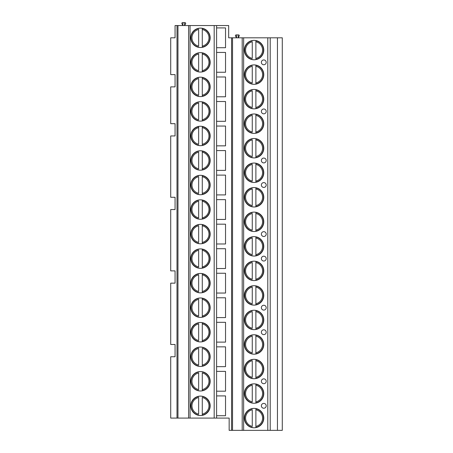 <?xml version="1.0" encoding="UTF-8"?>
<svg xmlns="http://www.w3.org/2000/svg" width="453" height="453" viewBox="0 0 453 453"><rect width="100%" height="100%" fill="white"/><g stroke="black" fill="none" stroke-linecap="round" stroke-linejoin="round"><path stroke-width="0.68" d="M231.574 430.35L229.156 430.35L229.156 418.085L216.602 418.085L216.602 25.549L228.674 25.549L228.674 37.814L282.281 37.814L282.281 430.35L231.574 430.35L231.574 37.814M176.998 25.549L175.068 25.549L175.068 37.814L170.719 37.814L170.719 74.615L175.068 74.615L175.068 86.88L170.719 86.88L170.719 123.68L175.068 123.68L175.068 135.951L170.719 135.951L170.719 197.281L175.068 197.281L175.068 209.546L170.719 209.546L170.719 270.883L175.068 270.883L175.068 283.148L170.719 283.148L170.719 344.484L175.068 344.484L175.068 356.749L170.719 356.749L170.719 418.085L176.998 418.085L176.998 25.549L216.602 25.549M184.603 22.65L184.603 25.549L185.605 23.72A0.725 0.725 0 0 0 184.966 22.65L182.916 22.65L182.916 25.549L181.919 23.72A0.725 0.725 0 0 1 182.553 22.65L182.916 22.65M238.21 34.915L238.21 37.814L239.207 35.991A0.725 0.725 0 0 0 238.572 34.915L236.523 34.915L236.523 37.814L235.52 35.991A0.725 0.725 0 0 1 236.16 34.915L236.523 34.915M270.209 430.35L270.209 37.814M244.371 50.079A9.706 9.706 0 0 0 254.076 59.79A9.706 9.706 0 0 0 263.782 50.079A9.706 9.706 0 0 0 254.076 40.374A9.706 9.706 0 0 0 244.371 50.079M244.371 74.615A9.706 9.706 0 0 0 254.076 84.32A9.706 9.706 0 0 0 263.782 74.615A9.706 9.706 0 0 0 254.076 64.909A9.706 9.706 0 0 0 244.371 74.615M244.371 99.15A9.706 9.706 0 0 0 254.076 108.856A9.706 9.706 0 0 0 263.782 99.15A9.706 9.706 0 0 0 254.076 89.439A9.706 9.706 0 0 0 244.371 99.15M244.371 123.68A9.706 9.706 0 0 0 254.076 133.392A9.706 9.706 0 0 0 263.782 123.68A9.706 9.706 0 0 0 254.076 113.975A9.706 9.706 0 0 0 244.371 123.68M244.371 148.216A9.706 9.706 0 0 0 254.076 157.921A9.706 9.706 0 0 0 263.782 148.216A9.706 9.706 0 0 0 254.076 138.51A9.706 9.706 0 0 0 244.371 148.216M244.371 172.746A9.706 9.706 0 0 0 254.076 182.457A9.706 9.706 0 0 0 263.782 172.746A9.706 9.706 0 0 0 254.076 163.04A9.706 9.706 0 0 0 244.371 172.746M244.371 197.281A9.706 9.706 0 0 0 254.076 206.987A9.706 9.706 0 0 0 263.782 197.281A9.706 9.706 0 0 0 254.076 187.576A9.706 9.706 0 0 0 244.371 197.281M244.371 221.817A9.706 9.706 0 0 0 254.076 231.523A9.706 9.706 0 0 0 263.782 221.817A9.706 9.706 0 0 0 254.076 212.106A9.706 9.706 0 0 0 244.371 221.817M244.371 246.347A9.706 9.706 0 0 0 254.076 256.058A9.706 9.706 0 0 0 263.782 246.347A9.706 9.706 0 0 0 254.076 236.642A9.706 9.706 0 0 0 244.371 246.347M244.371 270.883A9.706 9.706 0 0 0 254.076 280.588A9.706 9.706 0 0 0 263.782 270.883A9.706 9.706 0 0 0 254.076 261.177A9.706 9.706 0 0 0 244.371 270.883M244.371 295.418A9.706 9.706 0 0 0 254.076 305.124A9.706 9.706 0 0 0 263.782 295.418A9.706 9.706 0 0 0 254.076 285.707A9.706 9.706 0 0 0 244.371 295.418M244.371 319.948A9.706 9.706 0 0 0 254.076 329.654A9.706 9.706 0 0 0 263.782 319.948A9.706 9.706 0 0 0 254.076 310.243A9.706 9.706 0 0 0 244.371 319.948M244.371 344.484A9.706 9.706 0 0 0 254.076 354.189A9.706 9.706 0 0 0 263.782 344.484A9.706 9.706 0 0 0 254.076 334.778A9.706 9.706 0 0 0 244.371 344.484M244.371 369.014A9.706 9.706 0 0 0 254.076 378.725A9.706 9.706 0 0 0 263.782 369.014A9.706 9.706 0 0 0 254.076 359.308A9.706 9.706 0 0 0 244.371 369.014M244.371 393.549A9.706 9.706 0 0 0 254.076 403.255A9.706 9.706 0 0 0 263.782 393.549A9.706 9.706 0 0 0 254.076 383.844A9.706 9.706 0 0 0 244.371 393.549M244.371 418.085A9.706 9.706 0 0 0 254.076 427.791A9.706 9.706 0 0 0 263.782 418.085A9.706 9.706 0 0 0 254.076 408.374A9.706 9.706 0 0 0 244.371 418.085M266.2 62.35A2.412 2.412 0 0 0 263.782 59.932A2.412 2.412 0 0 0 261.37 62.35A2.412 2.412 0 0 0 263.782 64.762A2.412 2.412 0 0 0 266.2 62.35M266.2 111.415A2.412 2.412 0 0 0 263.782 108.997A2.412 2.412 0 0 0 261.37 111.415A2.412 2.412 0 0 0 263.782 113.828A2.412 2.412 0 0 0 266.2 111.415M266.2 160.481A2.412 2.412 0 0 0 263.782 158.069A2.412 2.412 0 0 0 261.37 160.481A2.412 2.412 0 0 0 263.782 162.899A2.412 2.412 0 0 0 266.2 160.481M266.2 185.017A2.412 2.412 0 0 0 263.782 182.599A2.412 2.412 0 0 0 261.37 185.017A2.412 2.412 0 0 0 263.782 187.429A2.412 2.412 0 0 0 266.2 185.017M266.2 234.082A2.412 2.412 0 0 0 263.782 231.67A2.412 2.412 0 0 0 261.37 234.082A2.412 2.412 0 0 0 263.782 236.494A2.412 2.412 0 0 0 266.2 234.082M266.2 258.618A2.412 2.412 0 0 0 263.782 256.2A2.412 2.412 0 0 0 261.37 258.618A2.412 2.412 0 0 0 263.782 261.03A2.412 2.412 0 0 0 266.2 258.618M266.2 307.683A2.412 2.412 0 0 0 263.782 305.265A2.412 2.412 0 0 0 261.37 307.683A2.412 2.412 0 0 0 263.782 310.095A2.412 2.412 0 0 0 266.2 307.683M266.2 332.219A2.412 2.412 0 0 0 263.782 329.801A2.412 2.412 0 0 0 261.37 332.219A2.412 2.412 0 0 0 263.782 334.631A2.412 2.412 0 0 0 266.2 332.219M266.2 381.284A2.412 2.412 0 0 0 263.782 378.867A2.412 2.412 0 0 0 261.37 381.284A2.412 2.412 0 0 0 263.782 383.697A2.412 2.412 0 0 0 266.2 381.284M266.2 405.814A2.412 2.412 0 0 0 263.782 403.402A2.412 2.412 0 0 0 261.37 405.814A2.412 2.412 0 0 0 263.782 408.232A2.412 2.412 0 0 0 266.2 405.814M242.196 430.35L242.196 37.814M232.536 430.35L232.536 37.814M216.602 415.718L225.532 415.718L225.532 395.916L216.602 395.916M216.602 391.182L225.532 391.182L225.532 371.381L216.602 371.381M216.602 366.653L225.532 366.653L225.532 346.851L216.602 346.851M216.602 342.117L225.532 342.117L225.532 322.315L216.602 322.315M216.602 317.581L225.532 317.581L225.532 297.78L216.602 297.78M216.602 293.051L225.532 293.051L225.532 273.25L216.602 273.25M216.602 268.516L225.532 268.516L225.532 248.714L216.602 248.714M216.602 243.98L225.532 243.98L225.532 224.184L216.602 224.184M216.602 219.45L225.532 219.45L225.532 199.648L216.602 199.648M216.602 194.915L225.532 194.915L225.532 175.113L216.602 175.113M216.602 170.385L225.532 170.385L225.532 150.583L216.602 150.583M216.602 145.849L225.532 145.849L225.532 126.047L216.602 126.047M216.602 121.313L225.532 121.313L225.532 101.517L216.602 101.517M216.602 96.783L225.532 96.783L225.532 76.982L216.602 76.982M216.602 72.248L225.532 72.248L225.532 52.446L216.602 52.446M216.602 47.712L225.532 47.712L225.532 27.916L216.602 27.916M216.602 418.085L176.998 418.085M177.967 418.085L177.967 25.549M188.59 418.085L188.59 25.549M190.764 37.814A9.706 9.706 0 0 0 200.469 47.52A9.706 9.706 0 0 0 210.175 37.814A9.706 9.706 0 0 0 200.469 28.109A9.706 9.706 0 0 0 190.764 37.814M190.764 62.35A9.706 9.706 0 0 0 200.469 72.055A9.706 9.706 0 0 0 210.175 62.35A9.706 9.706 0 0 0 200.469 52.639A9.706 9.706 0 0 0 190.764 62.35M190.764 86.88A9.706 9.706 0 0 0 200.469 96.591A9.706 9.706 0 0 0 210.175 86.88A9.706 9.706 0 0 0 200.469 77.174A9.706 9.706 0 0 0 190.764 86.88M190.764 111.415A9.706 9.706 0 0 0 200.469 121.121A9.706 9.706 0 0 0 210.175 111.415A9.706 9.706 0 0 0 200.469 101.71A9.706 9.706 0 0 0 190.764 111.415M190.764 135.951A9.706 9.706 0 0 0 200.469 145.656A9.706 9.706 0 0 0 210.175 135.951A9.706 9.706 0 0 0 200.469 126.24A9.706 9.706 0 0 0 190.764 135.951M190.764 160.481A9.706 9.706 0 0 0 200.469 170.186A9.706 9.706 0 0 0 210.175 160.481A9.706 9.706 0 0 0 200.469 150.775A9.706 9.706 0 0 0 190.764 160.481M190.764 185.017A9.706 9.706 0 0 0 200.469 194.722A9.706 9.706 0 0 0 210.175 185.017A9.706 9.706 0 0 0 200.469 175.305A9.706 9.706 0 0 0 190.764 185.017M190.764 209.546A9.706 9.706 0 0 0 200.469 219.258A9.706 9.706 0 0 0 210.175 209.546A9.706 9.706 0 0 0 200.469 199.841A9.706 9.706 0 0 0 190.764 209.546M190.764 234.082A9.706 9.706 0 0 0 200.469 243.788A9.706 9.706 0 0 0 210.175 234.082A9.706 9.706 0 0 0 200.469 224.377A9.706 9.706 0 0 0 190.764 234.082M190.764 258.618A9.706 9.706 0 0 0 200.469 268.323A9.706 9.706 0 0 0 210.175 258.618A9.706 9.706 0 0 0 200.469 248.907A9.706 9.706 0 0 0 190.764 258.618M190.764 283.148A9.706 9.706 0 0 0 200.469 292.859A9.706 9.706 0 0 0 210.175 283.148A9.706 9.706 0 0 0 200.469 273.442A9.706 9.706 0 0 0 190.764 283.148M190.764 307.683A9.706 9.706 0 0 0 200.469 317.389A9.706 9.706 0 0 0 210.175 307.683A9.706 9.706 0 0 0 200.469 297.978A9.706 9.706 0 0 0 190.764 307.683M190.764 332.219A9.706 9.706 0 0 0 200.469 341.924A9.706 9.706 0 0 0 210.175 332.219A9.706 9.706 0 0 0 200.469 322.508A9.706 9.706 0 0 0 190.764 332.219M190.764 356.749A9.706 9.706 0 0 0 200.469 366.454A9.706 9.706 0 0 0 210.175 356.749A9.706 9.706 0 0 0 200.469 347.043A9.706 9.706 0 0 0 190.764 356.749M190.764 381.284A9.706 9.706 0 0 0 200.469 390.99A9.706 9.706 0 0 0 210.175 381.284A9.706 9.706 0 0 0 200.469 371.573A9.706 9.706 0 0 0 190.764 381.284M190.764 405.814A9.706 9.706 0 0 0 200.469 415.526A9.706 9.706 0 0 0 210.175 405.814A9.706 9.706 0 0 0 200.469 396.109A9.706 9.706 0 0 0 190.764 405.814M198.657 28.279L198.657 28.522A9.468 9.468 0 0 0 198.657 47.106L198.657 47.35M202.281 47.35L202.281 28.522A9.468 9.468 0 0 1 202.281 47.106L202.281 46.121A8.499 8.499 0 0 0 202.281 29.507L202.281 28.279M198.657 46.121L198.657 29.507A8.499 8.499 0 0 0 198.657 46.121M198.657 47.106A9.468 9.468 0 0 1 198.657 28.522A9.468 9.468 0 0 0 198.657 47.106M202.281 28.522A9.468 9.468 0 0 1 202.281 47.106A9.468 9.468 0 0 0 202.281 28.522M198.657 52.808L198.657 53.058A9.468 9.468 0 0 0 198.657 71.636L198.657 71.885M202.281 71.885L202.281 53.058A9.468 9.468 0 0 1 202.281 71.636L202.281 70.651A8.499 8.499 0 0 0 202.281 54.043L202.281 52.808M198.657 70.651L198.657 54.043A8.499 8.499 0 0 0 198.657 70.651M198.657 71.636A9.468 9.468 0 0 1 198.657 53.058A9.468 9.468 0 0 0 198.657 71.636M202.281 53.058A9.468 9.468 0 0 1 202.281 71.636A9.468 9.468 0 0 0 202.281 53.058M198.657 77.344L198.657 77.593A9.468 9.468 0 0 0 198.657 96.172L198.657 96.415M202.281 96.415L202.281 77.593A9.468 9.468 0 0 1 202.281 96.172L202.281 95.187A8.499 8.499 0 0 0 202.281 78.579L202.281 77.344M198.657 95.187L198.657 78.579A8.499 8.499 0 0 0 198.657 95.187M198.657 96.172A9.468 9.468 0 0 1 198.657 77.593A9.468 9.468 0 0 0 198.657 96.172M202.281 77.593A9.468 9.468 0 0 1 202.281 96.172A9.468 9.468 0 0 0 202.281 77.593M198.657 101.88L198.657 102.123A9.468 9.468 0 0 0 198.657 120.708L198.657 120.951M202.281 120.951L202.281 102.123A9.468 9.468 0 0 1 202.281 120.708L202.281 119.722A8.499 8.499 0 0 0 202.281 103.108L202.281 101.88M198.657 119.722L198.657 103.108A8.499 8.499 0 0 0 198.657 119.722M198.657 120.708A9.468 9.468 0 0 1 198.657 102.123A9.468 9.468 0 0 0 198.657 120.708M202.281 102.123A9.468 9.468 0 0 1 202.281 120.708A9.468 9.468 0 0 0 202.281 102.123M198.657 126.41L198.657 126.659A9.468 9.468 0 0 0 198.657 145.237L198.657 145.487A9.706 9.706 0 0 0 202.281 145.487L202.281 126.659A9.468 9.468 0 0 1 202.281 145.237L202.281 144.252A8.499 8.499 0 0 0 202.281 127.644L202.281 126.41M198.657 126.659L198.657 127.644L198.657 126.659A9.468 9.468 0 0 0 198.657 145.237A9.468 9.468 0 0 1 198.657 126.659M198.657 144.252L198.657 127.644A8.499 8.499 0 0 0 198.657 144.252M202.281 126.659A9.468 9.468 0 0 1 202.281 145.237A9.468 9.468 0 0 0 202.281 126.659M198.657 170.017A9.706 9.706 0 0 0 202.281 170.017L202.281 151.189A9.468 9.468 0 0 1 202.281 169.773L202.281 168.788A8.499 8.499 0 0 0 202.281 152.18L202.281 150.945A9.706 9.706 0 0 0 198.657 150.945L198.657 151.189A9.468 9.468 0 0 0 198.657 169.773L198.657 170.017M198.657 168.788L198.657 152.18A8.499 8.499 0 0 0 198.657 168.788M198.657 169.773A9.468 9.468 0 0 1 198.657 151.189A9.468 9.468 0 0 0 198.657 169.773M202.281 151.189A9.468 9.468 0 0 1 202.281 169.773A9.468 9.468 0 0 0 202.281 151.189M198.657 194.552A9.706 9.706 0 0 0 202.281 194.552L202.281 175.724A9.468 9.468 0 0 1 202.281 194.309L202.281 193.318A8.499 8.499 0 0 0 202.281 176.71L202.281 175.481A9.706 9.706 0 0 0 198.657 175.481L198.657 175.724A9.468 9.468 0 0 0 198.657 194.309L198.657 194.552M198.657 193.318L198.657 176.71A8.499 8.499 0 0 0 198.657 193.318M198.657 194.309A9.468 9.468 0 0 1 198.657 175.724A9.468 9.468 0 0 0 198.657 194.309M202.281 175.724A9.468 9.468 0 0 1 202.281 194.309A9.468 9.468 0 0 0 202.281 175.724M198.657 219.088A9.706 9.706 0 0 0 202.281 219.088L202.281 200.26A9.468 9.468 0 0 1 202.281 218.839L202.281 217.853A8.499 8.499 0 0 0 202.281 201.245L202.281 200.011A9.706 9.706 0 0 0 198.657 200.011L198.657 200.26A9.468 9.468 0 0 0 198.657 218.839L198.657 219.088M198.657 217.853L198.657 201.245A8.499 8.499 0 0 0 198.657 217.853M198.657 218.839A9.468 9.468 0 0 1 198.657 200.26A9.468 9.468 0 0 0 198.657 218.839M202.281 200.26A9.468 9.468 0 0 1 202.281 218.839A9.468 9.468 0 0 0 202.281 200.26M198.657 243.618A9.706 9.706 0 0 0 202.281 243.618L202.281 224.79A9.468 9.468 0 0 1 202.281 243.374L202.281 242.389A8.499 8.499 0 0 0 202.281 225.775L202.281 224.546A9.706 9.706 0 0 0 198.657 224.546L198.657 224.79A9.468 9.468 0 0 0 198.657 243.374L198.657 243.618M198.657 242.389L198.657 225.775A8.499 8.499 0 0 0 198.657 242.389M198.657 243.374A9.468 9.468 0 0 1 198.657 224.79A9.468 9.468 0 0 0 198.657 243.374M202.281 224.79A9.468 9.468 0 0 1 202.281 243.374A9.468 9.468 0 0 0 202.281 224.79M198.657 268.153A9.706 9.706 0 0 0 202.281 268.153L202.281 249.326A9.468 9.468 0 0 1 202.281 267.904L202.281 266.919A8.499 8.499 0 0 0 202.281 250.311L202.281 249.076A9.706 9.706 0 0 0 198.657 249.076L198.657 249.326A9.468 9.468 0 0 0 198.657 267.904L198.657 268.153M198.657 266.919L198.657 250.311A8.499 8.499 0 0 0 198.657 266.919M198.657 267.904A9.468 9.468 0 0 1 198.657 249.326A9.468 9.468 0 0 0 198.657 267.904M202.281 249.326A9.468 9.468 0 0 1 202.281 267.904A9.468 9.468 0 0 0 202.281 249.326M198.657 292.683A9.706 9.706 0 0 0 202.281 292.683L202.281 273.861A9.468 9.468 0 0 1 202.281 292.44L202.281 291.455A8.499 8.499 0 0 0 202.281 274.846L202.281 273.612A9.706 9.706 0 0 0 198.657 273.612L198.657 273.861A9.468 9.468 0 0 0 198.657 292.44L198.657 292.683M198.657 291.455L198.657 274.846A8.499 8.499 0 0 0 198.657 291.455M198.657 292.44A9.468 9.468 0 0 1 198.657 273.861A9.468 9.468 0 0 0 198.657 292.44M202.281 273.861A9.468 9.468 0 0 1 202.281 292.44A9.468 9.468 0 0 0 202.281 273.861M198.657 317.219A9.706 9.706 0 0 0 202.281 317.219L202.281 298.391A9.468 9.468 0 0 1 202.281 316.975L202.281 315.984A8.499 8.499 0 0 0 202.281 299.376L202.281 298.148A9.706 9.706 0 0 0 198.657 298.148L198.657 298.391A9.468 9.468 0 0 0 198.657 316.975L198.657 317.219M198.657 315.984L198.657 299.376A8.499 8.499 0 0 0 198.657 315.984M198.657 316.975A9.468 9.468 0 0 1 198.657 298.391A9.468 9.468 0 0 0 198.657 316.975M202.281 298.391A9.468 9.468 0 0 1 202.281 316.975A9.468 9.468 0 0 0 202.281 298.391M198.657 341.755A9.706 9.706 0 0 0 202.281 341.755L202.281 322.927A9.468 9.468 0 0 1 202.281 341.505L202.281 340.52A8.499 8.499 0 0 0 202.281 323.912L202.281 322.678A9.706 9.706 0 0 0 198.657 322.678L198.657 322.927A9.468 9.468 0 0 0 198.657 341.505L198.657 341.755M198.657 340.52L198.657 323.912A8.499 8.499 0 0 0 198.657 340.52M198.657 341.505A9.468 9.468 0 0 1 198.657 322.927A9.468 9.468 0 0 0 198.657 341.505M202.281 322.927A9.468 9.468 0 0 1 202.281 341.505A9.468 9.468 0 0 0 202.281 322.927M202.281 366.284L202.281 366.041A9.468 9.468 0 0 0 202.281 347.457L202.281 347.213A9.706 9.706 0 0 0 198.657 347.213L198.657 347.457A9.468 9.468 0 0 0 198.657 366.041L198.657 366.284M198.657 365.056L198.657 348.448A8.499 8.499 0 0 0 198.657 365.056M202.281 365.056L202.281 348.448A8.499 8.499 0 0 1 202.281 365.056L202.281 366.041L202.281 365.056M198.657 366.041A9.468 9.468 0 0 1 198.657 347.457A9.468 9.468 0 0 0 198.657 366.041M202.281 347.457A9.468 9.468 0 0 1 202.281 366.041A9.468 9.468 0 0 0 202.281 347.457M202.281 390.82L202.281 390.577A9.468 9.468 0 0 0 202.281 371.992L202.281 371.749A9.706 9.706 0 0 0 198.657 371.749L198.657 371.992A9.468 9.468 0 0 0 198.657 390.577L198.657 390.82M198.657 389.586L198.657 372.978A8.499 8.499 0 0 0 198.657 389.586M202.281 389.586L202.281 372.978A8.499 8.499 0 0 1 202.281 389.586L202.281 390.577L202.281 389.586M198.657 390.577A9.468 9.468 0 0 1 198.657 371.992A9.468 9.468 0 0 0 198.657 390.577M202.281 371.992A9.468 9.468 0 0 1 202.281 390.577A9.468 9.468 0 0 0 202.281 371.992M202.281 415.356L202.281 415.107A9.468 9.468 0 0 0 202.281 396.528L202.281 396.279A9.706 9.706 0 0 0 198.657 396.279L198.657 396.528A9.468 9.468 0 0 0 198.657 415.107L198.657 415.356M198.657 414.121L198.657 397.513A8.499 8.499 0 0 0 198.657 414.121M202.281 414.121L202.281 397.513A8.499 8.499 0 0 1 202.281 414.121L202.281 415.107L202.281 414.121M198.657 415.107A9.468 9.468 0 0 1 198.657 396.528A9.468 9.468 0 0 0 198.657 415.107M202.281 396.528A9.468 9.468 0 0 1 202.281 415.107A9.468 9.468 0 0 0 202.281 396.528M252.264 40.544L252.264 40.793A9.468 9.468 0 0 0 252.264 59.371L252.264 59.62M255.888 59.62L255.888 40.793A9.468 9.468 0 0 1 255.888 59.371L255.888 58.386A8.499 8.499 0 0 0 255.888 41.778L255.888 40.544M252.264 58.386L252.264 41.778A8.499 8.499 0 0 0 252.264 58.386M252.264 59.371A9.468 9.468 0 0 1 252.264 40.793A9.468 9.468 0 0 0 252.264 59.371M255.888 40.793A9.468 9.468 0 0 1 255.888 59.371A9.468 9.468 0 0 0 255.888 40.793M252.264 65.079L252.264 65.323A9.468 9.468 0 0 0 252.264 83.907L252.264 84.15M255.888 84.15L255.888 65.323A9.468 9.468 0 0 1 255.888 83.907L255.888 82.922A8.499 8.499 0 0 0 255.888 66.308L255.888 65.079M252.264 82.922L252.264 66.308A8.499 8.499 0 0 0 252.264 82.922M252.264 83.907A9.468 9.468 0 0 1 252.264 65.323A9.468 9.468 0 0 0 252.264 83.907M255.888 65.323A9.468 9.468 0 0 1 255.888 83.907A9.468 9.468 0 0 0 255.888 65.323M252.264 89.609L252.264 89.858A9.468 9.468 0 0 0 252.264 108.437L252.264 108.686M255.888 108.686L255.888 89.858A9.468 9.468 0 0 1 255.888 108.437L255.888 107.452A8.499 8.499 0 0 0 255.888 90.843L255.888 89.609M252.264 107.452L252.264 90.843A8.499 8.499 0 0 0 252.264 107.452M252.264 108.437A9.468 9.468 0 0 1 252.264 89.858A9.468 9.468 0 0 0 252.264 108.437M255.888 89.858A9.468 9.468 0 0 1 255.888 108.437A9.468 9.468 0 0 0 255.888 89.858M252.264 114.145L252.264 114.388A9.468 9.468 0 0 0 252.264 132.972L252.264 133.216M255.888 133.216L255.888 114.388A9.468 9.468 0 0 1 255.888 132.972L255.888 131.987A8.499 8.499 0 0 0 255.888 115.379L255.888 114.145M252.264 131.987L252.264 115.379A8.499 8.499 0 0 0 252.264 131.987M252.264 132.972A9.468 9.468 0 0 1 252.264 114.388A9.468 9.468 0 0 0 252.264 132.972M255.888 114.388A9.468 9.468 0 0 1 255.888 132.972A9.468 9.468 0 0 0 255.888 114.388M252.264 138.68L252.264 138.924A9.468 9.468 0 0 0 252.264 157.508L252.264 157.752M255.888 157.752L255.888 138.924A9.468 9.468 0 0 1 255.888 157.508L255.888 156.517A8.499 8.499 0 0 0 255.888 139.909L255.888 138.68M252.264 156.517L252.264 139.909A8.499 8.499 0 0 0 252.264 156.517M252.264 157.508A9.468 9.468 0 0 1 252.264 138.924A9.468 9.468 0 0 0 252.264 157.508M255.888 138.924A9.468 9.468 0 0 1 255.888 157.508A9.468 9.468 0 0 0 255.888 138.924M252.264 163.21L252.264 163.459A9.468 9.468 0 0 0 252.264 182.038L252.264 182.287M255.888 182.287L255.888 163.459A9.468 9.468 0 0 1 255.888 182.038L255.888 181.053A8.499 8.499 0 0 0 255.888 164.445L255.888 163.21M252.264 181.053L252.264 164.445A8.499 8.499 0 0 0 252.264 181.053M252.264 182.038A9.468 9.468 0 0 1 252.264 163.459A9.468 9.468 0 0 0 252.264 182.038M255.888 163.459A9.468 9.468 0 0 1 255.888 182.038A9.468 9.468 0 0 0 255.888 163.459M252.264 187.746L252.264 187.989A9.468 9.468 0 0 0 252.264 206.574L252.264 206.817M255.888 206.817L255.888 187.989A9.468 9.468 0 0 1 255.888 206.574L255.888 205.588A8.499 8.499 0 0 0 255.888 188.975L255.888 187.746M252.264 205.588L252.264 188.975A8.499 8.499 0 0 0 252.264 205.588M252.264 206.574A9.468 9.468 0 0 1 252.264 187.989A9.468 9.468 0 0 0 252.264 206.574M255.888 187.989A9.468 9.468 0 0 1 255.888 206.574A9.468 9.468 0 0 0 255.888 187.989M252.264 212.281L252.264 212.525A9.468 9.468 0 0 0 252.264 231.104L252.264 231.353M255.888 231.353L255.888 212.525A9.468 9.468 0 0 1 255.888 231.104L255.888 230.118A8.499 8.499 0 0 0 255.888 213.51L255.888 212.281M252.264 230.118L252.264 213.51A8.499 8.499 0 0 0 252.264 230.118M252.264 231.104A9.468 9.468 0 0 1 252.264 212.525A9.468 9.468 0 0 0 252.264 231.104M255.888 212.525A9.468 9.468 0 0 1 255.888 231.104A9.468 9.468 0 0 0 255.888 212.525M252.264 236.811L252.264 237.061A9.468 9.468 0 0 0 252.264 255.639L252.264 255.888M255.888 255.888L255.888 237.061A9.468 9.468 0 0 1 255.888 255.639L255.888 254.654A8.499 8.499 0 0 0 255.888 238.046L255.888 236.811M252.264 254.654L252.264 238.046A8.499 8.499 0 0 0 252.264 254.654M252.264 255.639A9.468 9.468 0 0 1 252.264 237.061A9.468 9.468 0 0 0 252.264 255.639M255.888 237.061A9.468 9.468 0 0 1 255.888 255.639A9.468 9.468 0 0 0 255.888 237.061M252.264 261.347L252.264 261.591A9.468 9.468 0 0 0 252.264 280.175L252.264 280.418M255.888 280.418L255.888 261.591A9.468 9.468 0 0 1 255.888 280.175L255.888 279.19A8.499 8.499 0 0 0 255.888 262.576L255.888 261.347M252.264 279.19L252.264 262.576A8.499 8.499 0 0 0 252.264 279.19M252.264 280.175A9.468 9.468 0 0 1 252.264 261.591A9.468 9.468 0 0 0 252.264 280.175M255.888 261.591A9.468 9.468 0 0 1 255.888 280.175A9.468 9.468 0 0 0 255.888 261.591M252.264 285.877L252.264 286.126A9.468 9.468 0 0 0 252.264 304.705L252.264 304.954M255.888 304.954L255.888 286.126A9.468 9.468 0 0 1 255.888 304.705L255.888 303.72A8.499 8.499 0 0 0 255.888 287.111L255.888 285.877M252.264 303.72L252.264 287.111A8.499 8.499 0 0 0 252.264 303.72M252.264 304.705A9.468 9.468 0 0 1 252.264 286.126A9.468 9.468 0 0 0 252.264 304.705M255.888 286.126A9.468 9.468 0 0 1 255.888 304.705A9.468 9.468 0 0 0 255.888 286.126M252.264 310.413L252.264 310.656A9.468 9.468 0 0 0 252.264 329.24L252.264 329.484M255.888 329.484L255.888 310.656A9.468 9.468 0 0 1 255.888 329.24L255.888 328.255A8.499 8.499 0 0 0 255.888 311.647L255.888 310.413M252.264 328.255L252.264 311.647A8.499 8.499 0 0 0 252.264 328.255M252.264 329.24A9.468 9.468 0 0 1 252.264 310.656A9.468 9.468 0 0 0 252.264 329.24M255.888 310.656A9.468 9.468 0 0 1 255.888 329.24A9.468 9.468 0 0 0 255.888 310.656M252.264 334.948L252.264 335.192A9.468 9.468 0 0 0 252.264 353.776L252.264 354.02M255.888 354.02L255.888 335.192A9.468 9.468 0 0 1 255.888 353.776L255.888 352.785A8.499 8.499 0 0 0 255.888 336.177L255.888 334.948M252.264 352.785L252.264 336.177A8.499 8.499 0 0 0 252.264 352.785M252.264 353.776A9.468 9.468 0 0 1 252.264 335.192A9.468 9.468 0 0 0 252.264 353.776M255.888 335.192A9.468 9.468 0 0 1 255.888 353.776A9.468 9.468 0 0 0 255.888 335.192M252.264 359.478L252.264 359.727A9.468 9.468 0 0 0 252.264 378.306L252.264 378.555M255.888 378.555L255.888 359.727A9.468 9.468 0 0 1 255.888 378.306L255.888 377.321A8.499 8.499 0 0 0 255.888 360.713L255.888 359.478M252.264 377.321L252.264 360.713A8.499 8.499 0 0 0 252.264 377.321M252.264 378.306A9.468 9.468 0 0 1 252.264 359.727A9.468 9.468 0 0 0 252.264 378.306M255.888 359.727A9.468 9.468 0 0 1 255.888 378.306A9.468 9.468 0 0 0 255.888 359.727M252.264 384.014L252.264 384.257A9.468 9.468 0 0 0 252.264 402.842L252.264 403.085M255.888 403.085L255.888 384.257A9.468 9.468 0 0 1 255.888 402.842L255.888 401.856A8.499 8.499 0 0 0 255.888 385.243L255.888 384.014M252.264 401.856L252.264 385.243A8.499 8.499 0 0 0 252.264 401.856M252.264 402.842A9.468 9.468 0 0 1 252.264 384.257A9.468 9.468 0 0 0 252.264 402.842M255.888 384.257A9.468 9.468 0 0 1 255.888 402.842A9.468 9.468 0 0 0 255.888 384.257M252.264 408.549L252.264 408.793A9.468 9.468 0 0 0 252.264 427.372L252.264 427.621M255.888 427.621L255.888 408.793A9.468 9.468 0 0 1 255.888 427.372L255.888 426.386A8.499 8.499 0 0 0 255.888 409.778L255.888 408.549M252.264 426.386L252.264 409.778A8.499 8.499 0 0 0 252.264 426.386M252.264 427.372A9.468 9.468 0 0 1 252.264 408.793A9.468 9.468 0 0 0 252.264 427.372M255.888 408.793A9.468 9.468 0 0 1 255.888 427.372A9.468 9.468 0 0 0 255.888 408.793M277.451 430.35L277.451 37.814M267.791 430.35L267.791 37.814M243.646 430.35L243.646 37.814M190.039 418.085L190.039 25.549M214.184 418.085L214.184 25.549"/></g></svg>
